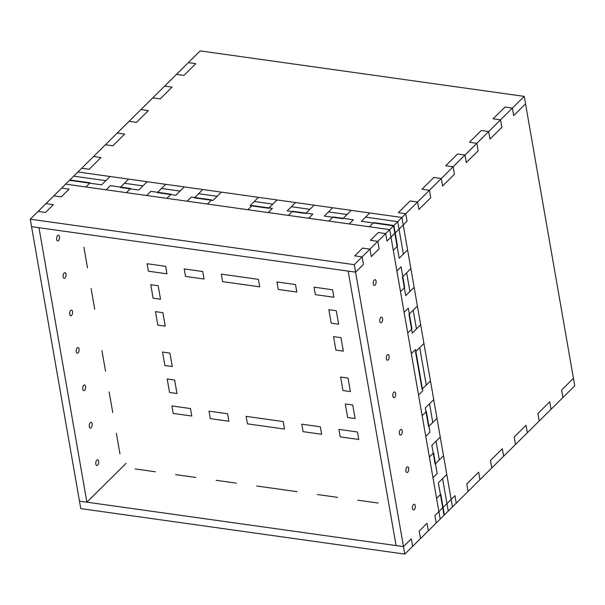 <?xml version="1.0" encoding="UTF-8"?>
<svg xmlns="http://www.w3.org/2000/svg" width="605" height="605" viewBox="0 0 605 605"><rect width="100%" height="100%" fill="white"/><g stroke="black" fill="none" stroke-linecap="round" stroke-linejoin="round"><path stroke-width="0.91" d="M126.127 463.317L86.878 502.173L79.459 501.137L403.49 546.617L355.589 272.152L31.558 226.671L30.25 219.184L354.28 264.665L355.589 272.152L363.439 264.377L362.13 256.898L363.439 264.377L355.589 272.152L348.17 271.108L396.071 545.574L403.49 546.617L404.798 554.104L412.648 546.33L411.339 538.843L403.49 546.617L411.339 538.843L412.648 546.33L420.498 538.556L419.189 531.077L420.498 538.556L428.348 530.789L427.039 523.302L419.189 531.077L427.039 523.302L428.348 530.789L436.197 523.015L434.889 515.528L436.197 523.015L444.047 515.241L442.739 507.754L434.889 515.528L442.739 507.754L438.383 482.805L444.047 515.241L452.457 506.914L443.526 455.762L435.116 464.095L443.526 455.762L436.992 418.335L428.582 426.661L436.992 418.335L430.465 380.908L422.056 389.234L430.465 380.908L420.664 324.772L412.255 333.098L420.664 324.772L414.13 287.345L405.721 295.671L414.13 287.345L407.604 249.918L399.187 258.244L407.604 249.918L401.939 217.475L397.735 221.642L403.399 254.077L397.735 221.642L393.53 225.809L361.374 221.294L365.579 217.127L397.735 221.642L365.579 217.127L369.784 212.96L401.939 217.475M442.588 478.638L448.252 511.081L442.588 478.638L446.792 474.479L438.383 482.805L442.588 478.638M431.849 445.378L435.116 464.095L431.849 445.378L436.054 441.211L439.321 459.929L436.054 441.211L440.258 437.052L431.849 445.378M425.315 407.952L428.582 426.661L425.315 407.952L429.527 403.785L432.787 422.502L429.527 403.785L433.732 399.625L425.315 407.952M422.056 389.234L415.522 351.808L419.726 347.648L426.26 385.075L419.726 347.648L423.931 343.481L415.522 351.808L422.056 389.234M412.255 333.098L408.988 314.381L413.192 310.221L416.459 328.931L413.192 310.221L417.397 306.054L408.988 314.381L412.255 333.098M405.721 295.671L402.454 276.954L406.658 272.795L409.925 291.504L406.658 272.795L410.863 268.628L402.454 276.954L405.721 295.671M354.28 264.665L362.13 256.898L354.712 255.854L362.561 248.08L369.98 249.124L371.288 256.611L379.138 248.837L371.288 256.611L369.98 249.124L377.83 241.35L379.138 248.837L377.83 241.35L370.411 240.306L378.261 232.539L385.68 233.575L386.988 241.062L394.838 233.288L386.988 241.062L385.68 233.575L393.53 225.809L399.187 258.244L393.53 225.809L361.374 221.294L369.784 212.96L351.233 210.359L342.823 218.685L351.233 210.359L314.131 205.148L305.722 213.482L314.131 205.148L277.029 199.945L268.612 208.271L277.029 199.945L221.37 192.133L212.96 200.459L221.37 192.133L184.268 186.922L175.858 195.249L184.268 186.922L147.166 181.712L138.757 190.038L147.166 181.712L110.065 176.509L101.655 184.835L110.065 176.509L77.909 171.994L73.704 176.153L105.86 180.668L73.704 176.153L69.499 180.32L101.655 184.835L69.499 180.32L61.649 188.094L69.068 189.131L61.218 196.905L53.8 195.861L45.95 203.635L53.369 204.679L45.519 212.453L38.1 211.41L30.25 219.184M342.823 218.685L324.272 216.083L328.477 211.916L347.028 214.525L328.477 211.916L332.682 207.757L324.272 216.083L342.823 218.685M305.722 213.482L287.171 210.873L291.376 206.713L309.926 209.315L291.376 206.713L295.58 202.546L287.171 210.873L305.722 213.482M268.612 208.271L250.062 205.67L254.266 201.503L272.817 204.104L254.266 201.503L258.471 197.336L250.062 205.67L268.612 208.271M194.409 197.858L212.96 200.459L194.409 197.858L198.614 193.691L217.165 196.292L198.614 193.691L202.819 189.524L194.409 197.858M157.308 192.647L175.858 195.249L157.308 192.647L161.512 188.48L180.063 191.089L161.512 188.48L165.717 184.321L157.308 192.647M120.206 187.437L138.757 190.038L120.206 187.437L124.411 183.277L142.962 185.879L124.411 183.277L128.615 179.11L120.206 187.437M86.878 502.173L38.977 227.707L31.558 226.671L80.767 508.616L404.798 554.104M71.549 315.439A2.874 1.429 -82 0 1 70.717 315.787A2.874 1.429 -82 0 1 69.704 312.74A2.874 1.429 -82 0 1 71.511 310.093A2.874 1.429 -82 0 1 72.585 312.324A2.874 1.429 -82 0 1 71.549 315.439M97.677 465.147A2.874 1.429 -82 0 1 96.845 465.502A2.874 1.429 -82 0 1 95.832 462.454A2.874 1.429 -82 0 1 97.639 459.8A2.874 1.429 -82 0 1 98.713 462.031A2.874 1.429 -82 0 1 97.677 465.147M78.083 352.866A2.874 1.429 -82 0 1 77.243 353.214A2.874 1.429 -82 0 1 76.23 350.174A2.874 1.429 -82 0 1 78.045 347.52A2.874 1.429 -82 0 1 79.111 349.75A2.874 1.429 -82 0 1 78.083 352.866M65.015 278.013A2.874 1.429 -82 0 1 64.183 278.361A2.874 1.429 -82 0 1 63.17 275.313A2.874 1.429 -82 0 1 64.985 272.666A2.874 1.429 -82 0 1 66.051 274.897A2.874 1.429 -82 0 1 65.015 278.013M91.143 427.72A2.874 1.429 -82 0 1 90.311 428.075A2.874 1.429 -82 0 1 89.298 425.028A2.874 1.429 -82 0 1 91.113 422.373A2.874 1.429 -82 0 1 92.179 424.604A2.874 1.429 -82 0 1 91.143 427.72M84.617 390.293A2.874 1.429 -82 0 1 83.777 390.641A2.874 1.429 -82 0 1 82.764 387.601A2.874 1.429 -82 0 1 84.579 384.946A2.874 1.429 -82 0 1 85.645 387.177A2.874 1.429 -82 0 1 84.617 390.293M58.488 240.586A2.874 1.429 -82 0 1 57.649 240.934A2.874 1.429 -82 0 1 56.636 237.886A2.874 1.429 -82 0 1 58.451 235.239A2.874 1.429 -82 0 1 59.517 237.47A2.874 1.429 -82 0 1 58.488 240.586M69.068 189.131L61.649 188.094L53.8 195.861L61.218 196.905L69.068 189.131M53.369 204.679L45.95 203.635L38.1 211.41L45.519 212.453L53.369 204.679M388.16 359.877A2.874 1.429 -82 0 1 387.329 360.232A2.874 1.429 -82 0 1 386.315 357.184A2.874 1.429 -82 0 1 388.123 354.538A2.874 1.429 -82 0 1 389.196 356.761A2.874 1.429 -82 0 1 388.16 359.877M414.289 509.591A2.874 1.429 -82 0 1 413.457 509.939A2.874 1.429 -82 0 1 412.444 506.899A2.874 1.429 -82 0 1 414.251 504.245A2.874 1.429 -82 0 1 415.325 506.476A2.874 1.429 -82 0 1 414.289 509.591M394.694 397.311A2.874 1.429 -82 0 1 393.855 397.659A2.874 1.429 -82 0 1 392.842 394.611A2.874 1.429 -82 0 1 394.657 391.964A2.874 1.429 -82 0 1 395.723 394.195A2.874 1.429 -82 0 1 394.694 397.311M381.626 322.45A2.874 1.429 -82 0 1 380.795 322.805A2.874 1.429 -82 0 1 379.781 319.758A2.874 1.429 -82 0 1 381.596 317.111A2.874 1.429 -82 0 1 382.662 319.334A2.874 1.429 -82 0 1 381.626 322.45M407.755 472.165A2.874 1.429 -82 0 1 406.923 472.513A2.874 1.429 -82 0 1 405.91 469.465A2.874 1.429 -82 0 1 407.725 466.818A2.874 1.429 -82 0 1 408.791 469.049A2.874 1.429 -82 0 1 407.755 472.165M401.228 434.738A2.874 1.429 -82 0 1 400.389 435.086A2.874 1.429 -82 0 1 399.376 432.038A2.874 1.429 -82 0 1 401.191 429.391A2.874 1.429 -82 0 1 402.257 431.622A2.874 1.429 -82 0 1 401.228 434.738M375.1 285.023A2.874 1.429 -82 0 1 374.261 285.378A2.874 1.429 -82 0 1 373.247 282.331A2.874 1.429 -82 0 1 375.062 279.684A2.874 1.429 -82 0 1 376.128 281.907A2.874 1.429 -82 0 1 375.1 285.023M354.712 255.854L362.13 256.898L369.98 249.124L362.561 248.08L354.712 255.854M370.411 240.306L377.83 241.35L385.68 233.575L378.261 232.539L370.411 240.306M321.633 434.261L320.325 426.782L321.633 434.261L303.082 431.66L301.774 424.173L320.325 426.782L301.774 424.173L303.082 431.66L321.633 434.261M284.531 429.058L283.223 421.572L284.531 429.058L247.43 423.848L284.531 429.058M246.122 416.361L283.223 421.572L246.122 416.361L247.43 423.848L246.122 416.361M228.879 421.246L227.571 413.76L228.879 421.246L210.328 418.637L228.879 421.246M209.02 411.158L227.571 413.76L209.02 411.158L210.328 418.637L209.02 411.158M191.777 416.036L190.469 408.549L191.777 416.036L173.219 413.434L191.777 416.036M171.918 405.947L190.469 408.549L171.918 405.947L173.219 413.434L171.918 405.947M358.735 439.472L357.434 431.985L358.735 439.472L340.184 436.87L338.883 429.384L357.434 431.985L338.883 429.384L340.184 436.87L358.735 439.472M314.055 287.163L315.364 294.643L314.055 287.163L332.606 289.765L333.915 297.252L315.364 294.643L333.915 297.252L332.606 289.765L314.055 287.163M147.091 263.72L148.399 271.206L147.091 263.72L165.649 266.329L166.95 273.815L148.399 271.206L166.95 273.815L165.649 266.329L147.091 263.72M184.2 268.93L185.501 276.417L184.2 268.93L202.751 271.532L204.051 279.018L185.501 276.417L204.051 279.018L202.751 271.532L184.2 268.93M221.301 274.141L222.61 281.627L221.301 274.141L258.403 279.351L259.711 286.83L222.61 281.627L259.711 286.83L258.403 279.351L221.301 274.141M276.954 281.953L278.262 289.44L276.954 281.953L295.505 284.554L296.813 292.041L278.262 289.44L296.813 292.041L295.505 284.554L276.954 281.953M336.267 310.72L328.848 309.684L336.267 310.72L338.618 324.197L331.2 323.153L328.848 309.684L331.2 323.153L338.618 324.197L336.267 310.72M340.97 337.673L333.552 336.63L340.97 337.673L343.322 351.142L335.904 350.106L333.552 336.63L335.904 350.106L343.322 351.142L340.97 337.673M348.026 378.095L340.607 377.051L348.026 378.095L350.378 391.564L342.959 390.527L340.607 377.051L342.959 390.527L350.378 391.564L348.026 378.095M352.73 405.04L345.304 403.996L352.73 405.04L355.082 418.516L347.656 417.473L345.304 403.996L347.656 417.473L355.082 418.516L352.73 405.04M169.566 392.471L176.985 393.515L169.566 392.471L167.214 379.002L169.566 392.471M174.633 380.038L176.985 393.515L174.633 380.038L167.214 379.002L174.633 380.038M164.862 365.526L172.281 366.57L164.862 365.526L162.511 352.049L164.862 365.526M169.929 353.093L172.281 366.57L169.929 353.093L162.511 352.049L169.929 353.093M157.807 325.104L165.225 326.148L157.807 325.104L155.455 311.628L157.807 325.104M162.874 312.672L165.225 326.148L162.874 312.672L155.455 311.628L162.874 312.672M153.103 298.159L160.522 299.195L153.103 298.159L150.751 284.683L153.103 298.159M158.17 285.726L160.522 299.195L158.17 285.726L150.751 284.683L158.17 285.726M422.744 390.853L418.539 395.012L411.324 353.668L415.529 349.501L411.324 353.668L404.11 312.316L408.314 308.157L404.11 312.316L396.888 270.972L401.092 266.805L396.888 270.972L389.673 229.62L369.421 226.777L373.625 222.617L369.421 226.777L328.916 221.09L333.121 216.93L328.916 221.09L288.411 215.41L292.616 211.243L288.411 215.41L247.914 209.723L252.119 205.556L247.914 209.723L187.157 201.193L191.361 197.033L187.157 201.193L146.652 195.506L150.857 191.346L146.652 195.506L106.147 189.819L110.352 185.659L106.147 189.819L65.642 184.139L69.847 179.972L90.1 182.816L85.895 186.983L90.1 182.816L69.847 179.972L93.548 156.506L100.967 157.55L89.117 169.279L81.698 168.235L89.117 169.279L100.967 157.55L93.548 156.506L117.249 133.032L124.668 134.076L112.817 145.813L105.399 144.769L112.817 145.813L124.668 134.076L117.249 133.032L140.95 109.566L148.369 110.609L136.518 122.346L129.099 121.302L136.518 122.346L148.369 110.609L140.95 109.566L164.651 86.099L172.07 87.143L160.219 98.872L152.8 97.836L160.219 98.872L172.07 87.143L164.651 86.099L188.352 62.633L195.77 63.669L183.92 75.406L176.501 74.362L183.92 75.406L195.77 63.669L188.352 62.633L200.202 50.896L524.233 96.384L525.541 103.863L513.69 115.6L525.541 103.863L574.75 385.816L562.9 397.553L561.591 390.066L562.9 397.553L539.199 421.019L537.89 413.533L539.199 421.019L515.498 444.486L514.189 437.007L515.498 444.486L491.797 467.96L490.489 460.473L491.797 467.96L468.096 491.426L466.788 483.939L468.096 491.426L440.19 519.06L436.583 498.384L440.788 494.224L436.583 498.384L429.368 457.04L433.573 452.873L429.368 457.04L422.146 415.688L426.351 411.529L422.146 415.688L418.539 395.012L422.744 390.853L415.529 349.501L422.744 390.853M426.351 411.529L429.958 432.197L425.754 436.364L429.958 432.197L426.351 411.529M433.573 452.873L437.181 473.549L432.976 477.708L437.181 473.549L433.573 452.873M440.788 494.224L444.395 514.893L443.087 507.413L454.937 495.677L456.246 503.163L454.937 495.677L443.087 507.413L440.788 494.224M357.873 500.199L378.125 503.042L357.873 500.199M317.368 494.519L337.62 497.363L317.368 494.519M256.618 485.989L297.115 491.676L256.618 485.989M216.114 480.302L236.366 483.145L216.114 480.302M175.609 474.615L195.861 477.458L175.609 474.615M135.104 468.928L155.356 471.771L135.104 468.928M116.364 433.271L119.971 453.939L116.364 433.271M109.142 391.919L112.757 412.595L109.142 391.919M101.927 350.575L105.535 371.243L101.927 350.575M91.105 288.547L94.713 309.223L91.105 288.547M83.891 247.203L87.498 267.871L83.891 247.203M110.352 185.659L130.604 188.503L126.4 192.662L130.604 188.503L110.352 185.659M150.857 191.346L171.109 194.19L166.904 198.349L171.109 194.19L150.857 191.346M191.361 197.033L211.614 199.869L207.409 204.036L211.614 199.869L191.361 197.033M272.371 208.4L252.119 205.556L272.371 208.4L268.159 212.567L272.371 208.4M312.868 214.087L292.616 211.243L312.868 214.087L308.663 218.254L312.868 214.087M353.373 219.774L333.121 216.93L353.373 219.774L349.168 223.933L353.373 219.774M524.233 96.384L512.382 108.114L504.963 107.07L493.113 118.807L504.963 107.07L512.382 108.114L513.69 115.6L512.382 108.114L500.532 119.85L493.113 118.807L500.532 119.85L501.84 127.337L500.532 119.85L488.681 131.588L481.262 130.544L469.412 142.273L481.262 130.544L488.681 131.588L489.989 139.067L501.84 127.337L489.989 139.067L488.681 131.588L476.831 143.317L469.412 142.273L476.831 143.317L478.139 150.804L476.831 143.317L464.98 155.054L457.561 154.01L445.711 165.747L457.561 154.01L464.98 155.054L466.289 162.541L478.139 150.804L466.289 162.541L464.98 155.054L453.13 166.783L445.711 165.747L453.13 166.783L454.438 174.27L453.13 166.783L441.279 178.52L433.861 177.477L422.01 189.214L433.861 177.477L441.279 178.52L442.588 186.007L454.438 174.27L442.588 186.007L441.279 178.52L429.429 190.257L422.01 189.214L429.429 190.257L430.737 197.744L429.429 190.257L417.579 201.987L410.16 200.951L398.309 212.68L410.16 200.951L417.579 201.987L418.887 209.474L430.737 197.744L418.887 209.474L417.579 201.987L405.728 213.724L398.309 212.68L405.728 213.724L407.036 221.211L405.728 213.724L393.878 225.461L395.186 232.94L407.036 221.211L395.186 232.94L397.485 246.129L393.878 225.461L373.625 222.617L393.878 225.461L389.673 229.62M397.485 246.129L393.28 250.296L397.485 246.129M404.707 287.481L401.092 266.805L404.707 287.481L400.502 291.64L404.707 287.481M411.922 328.825L408.314 308.157L411.922 328.825L407.717 332.992L411.922 328.825M466.788 483.939L478.638 472.21L479.946 479.689L478.638 472.21L466.788 483.939M490.489 460.473L502.339 448.736L503.647 456.223L502.339 448.736L490.489 460.473M514.189 437.007L526.04 425.27L527.348 432.757L526.04 425.27L514.189 437.007M537.89 413.533L549.741 401.803L551.049 409.29L549.741 401.803L537.89 413.533M561.591 390.066L573.442 378.329L561.591 390.066"/></g></svg>

